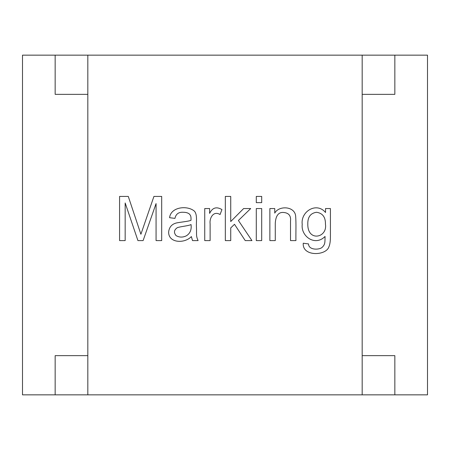 <?xml version="1.0" encoding="UTF-8"?>
<svg xmlns="http://www.w3.org/2000/svg" width="450" height="450" viewBox="0 0 450 450"><rect width="100%" height="100%" fill="white"/><g stroke="black" fill="none" stroke-linecap="round" stroke-linejoin="round"><path stroke-width="0.67" d="M362.177 94.354L394.841 94.354L394.841 55.159L22.5 55.159L22.5 394.841L394.841 394.841L394.841 355.646L362.177 355.646M87.823 355.646L55.159 355.646L55.159 394.841M55.159 55.159L55.159 94.354L87.823 94.354M394.841 394.841L427.5 394.841L427.5 55.159L394.841 55.159M87.823 55.159L87.823 394.841M362.177 394.841L362.177 55.159M125.168 202.961L125.168 240.598L119.582 240.598L119.582 196.431L128.284 196.431L140.901 234.248L153.928 196.431L161.691 196.431L161.691 240.598L156.071 240.598L156.071 203.58L143.106 240.598L137.931 240.598L125.168 202.961M198.096 240.598L192.504 240.598L191.362 236.571C184.725 243.759 168.547 243.236 168.632 232.161C169.116 227.222 171.72 224.156 176.451 222.958C180.045 222.148 188.752 221.411 191.008 220.281C191.149 215.893 190.62 215.674 189.506 214.132C188.123 212.906 186.053 212.287 183.302 212.282C178.678 211.961 175.894 213.998 174.949 218.396L169.571 217.693C170.831 206.719 187.616 205.138 194.479 211.224C197.584 214.892 196.076 221.996 196.447 227.188C196.751 235.069 195.885 235.727 198.096 240.598M220.061 214.549C213.514 210.426 209.306 217.997 210.122 223.841L210.122 240.598L204.739 240.598L204.739 208.547L209.621 208.547L209.621 213.401C212.366 207.647 216.478 206.37 221.94 209.576L220.061 214.549M230.732 227.925L230.732 240.598L225.326 240.598L225.326 196.431L230.732 196.431L230.732 221.546L243.641 208.547L250.701 208.547L238.41 220.489L251.938 240.598L245.233 240.598L234.501 224.28L230.732 227.925M261.697 196.431L261.697 202.635L256.286 202.635L256.286 196.431L261.697 196.431M261.697 208.547L261.697 240.598L256.286 240.598L256.286 208.547L261.697 208.547M290.514 240.598L290.514 221.074C291.094 215.854 288.861 212.991 283.809 212.49C278.651 211.928 275.811 215.454 275.282 223.076L275.282 240.598L269.871 240.598L269.871 208.547L274.753 208.547L274.753 213.103C278.741 205.464 294.272 206.01 295.605 215.634C296.274 223.47 295.768 232.594 295.926 240.598L290.514 240.598M325.536 208.547L330.418 208.547L330.418 236.25C330.424 241.217 329.912 244.744 328.888 246.836C326.059 255.971 302.091 256.748 303.249 243.219L308.543 243.922C308.509 249.896 318.279 250.121 321.834 247.629C325.131 244.637 324.979 242.82 325.041 236.453C315.18 246.662 300.741 236.391 302.22 224.398C300.454 211.511 316.547 201.594 325.536 212.49L325.536 208.547M176.096 235.631C179.421 237.527 182.903 237.555 186.536 235.716C190.215 233.286 191.711 229.562 191.036 224.544C188.854 225.833 180.523 226.507 177.362 227.661C173.998 229.911 173.576 232.571 176.096 235.631M307.806 224.016C307.423 242.1 327.617 237.982 325.451 224.19C325.575 217.091 322.594 213.126 316.513 212.282C310.534 213.159 307.631 217.069 307.806 224.016"/></g></svg>
